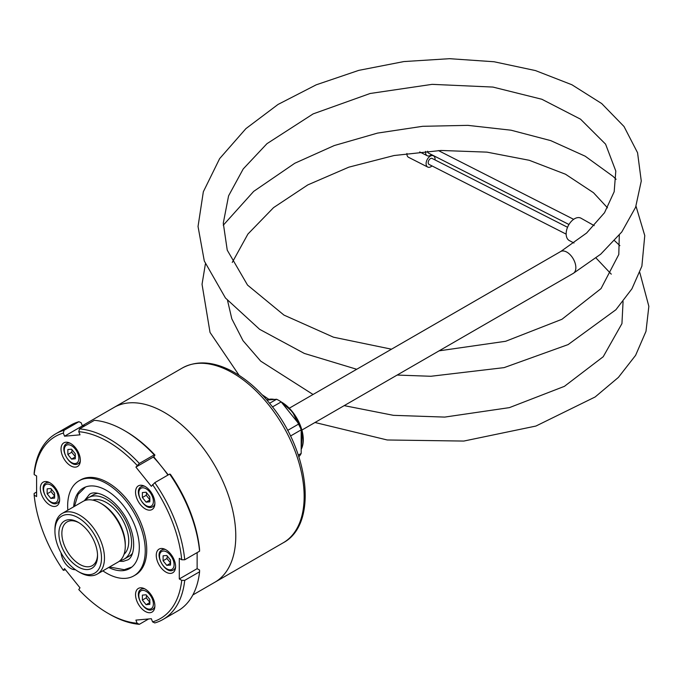 <?xml version="1.0" encoding="UTF-8"?>
<svg xmlns="http://www.w3.org/2000/svg" width="683" height="683" viewBox="0 0 683 683"><rect width="100%" height="100%" fill="white"/><g stroke="black" fill="none" stroke-linecap="round" stroke-linejoin="round"><path stroke-width="1.02" d="M175.582 566.514A13.66 7.889 60 0 1 172.748 572.764A13.66 7.889 60 0 1 159.088 564.875A13.66 7.889 60 0 1 159.088 549.098A13.66 7.889 60 0 1 169.615 552.76A13.66 7.889 60 0 1 175.582 566.514M59.634 499.572A13.66 7.889 60 0 1 56.809 505.83A13.66 7.889 60 0 1 43.14 497.941A13.66 7.889 60 0 1 43.14 482.164A13.66 7.889 60 0 1 53.675 485.826A13.66 7.889 60 0 1 59.634 499.572M75.403 569.69A13.66 7.889 60 0 1 61.077 552.931M70.682 443.515A13.66 7.889 60 0 1 79.612 455.552A13.66 7.889 60 0 1 77.512 466.506A13.66 7.889 60 0 1 63.852 458.617A13.66 7.889 60 0 1 63.852 442.84A13.66 7.889 60 0 1 70.682 443.515M145.206 589.096A13.66 7.889 60 0 1 154.136 601.142A13.66 7.889 60 0 1 152.044 612.088A13.66 7.889 60 0 1 138.376 604.199A13.66 7.889 60 0 1 138.376 588.422A13.66 7.889 60 0 1 145.206 589.096M145.206 486.544A13.66 7.889 60 0 1 154.136 498.581A13.66 7.889 60 0 1 152.044 509.535A13.66 7.889 60 0 1 138.376 501.646A13.66 7.889 60 0 1 138.376 485.869A13.66 7.889 60 0 1 145.206 486.544M148.604 618.969L139.349 624.313L137.112 623.237L135.9 620.104L151.344 618.721L152.565 621.863L154.793 622.93A107.205 61.897 -120 0 0 163.032 619.455A107.205 61.897 -120 0 0 184.717 580.371L181.729 580.362L179.296 578.953L179.296 558.361L181.729 559.761L184.717 559.77A107.205 61.897 -120 0 0 154.793 482.668L151.344 486.322L135.9 467.104L139.349 463.45L154.213 454.869L154.947 455.074L153.735 456.807L135.9 467.104M65.457 569.742L63.331 570.339L64.543 568.606L79.996 587.824L78.776 589.557A105.105 60.685 60 0 0 107.948 613.283L109.434 614.145A107.205 61.897 -120 0 0 139.349 624.313M64.065 430.281L78.929 421.701L81.166 422.768L82.387 425.91L64.543 436.206L63.331 433.073L64.065 430.281A107.205 61.897 -120 0 0 55.827 433.756A107.205 61.897 -120 0 0 34.15 472.841L34.159 474.565L36.6 475.974L36.6 496.567L34.159 495.166L34.15 493.442L36.6 492.025M154.947 455.074A105.105 60.685 -120 0 0 125.783 431.349L124.297 430.486A107.205 61.897 60 0 0 94.382 420.318L79.518 428.898L78.776 431.69L79.996 434.832L64.543 436.206M82.387 425.91L85.119 425.663M153.735 456.807L168.266 474.89M169.657 474.079A107.205 61.897 60 0 1 199.581 551.19L199.564 549.465A105.105 60.685 -120 0 0 170.4 474.292L169.657 474.079L154.793 482.668M197.131 552.598L197.131 568.657L199.564 570.066L199.581 571.791L184.717 580.371M124.297 430.486A107.205 61.897 60 0 1 154.213 454.869M55.827 433.756L70.691 425.176A107.205 61.897 60 0 1 78.929 421.701M184.717 559.77L199.581 551.19M139.349 463.45A107.205 61.897 -120 0 0 79.518 428.898M152.565 484.589A105.105 60.685 60 0 1 181.729 559.761M78.776 431.69A105.105 60.685 60 0 1 137.112 465.371M34.159 474.565A105.105 60.685 60 0 1 63.331 433.073M63.331 570.339A105.105 60.685 60 0 1 34.159 495.166M137.112 623.237A105.105 60.685 60 0 1 107.948 613.283M197.131 568.657L179.296 578.953M181.729 580.362A105.105 60.685 60 0 1 152.565 621.863M199.581 571.791A107.205 61.897 60 0 1 177.904 610.867L163.032 619.455M102.86 570.843A54.862 31.674 -120 0 0 106.463 573.122A54.862 31.674 -120 0 0 133.894 575.837L135.379 574.984A54.862 31.674 -120 0 0 143.789 531.015A54.862 31.674 -120 0 0 107.948 482.668A54.862 31.674 -120 0 0 80.509 479.953L79.023 480.806A54.862 31.674 -120 0 0 67.83 510.184M62.187 513.437L83.002 501.424A35.029 20.225 60 0 1 100.512 503.158L100.512 503.158A35.029 20.225 60 0 1 125.279 546.058A35.029 20.225 60 0 1 118.022 562.092L97.217 574.104A35.029 20.225 -120 0 0 102.587 546.033A35.029 20.225 -120 0 0 79.706 515.17A35.029 20.225 -120 0 0 62.187 513.437A35.029 20.225 -120 0 0 54.939 529.47L54.939 531.186A32.921 19.004 60 0 1 78.221 517.748A32.921 19.004 60 0 1 101.494 558.071A32.921 19.004 60 0 1 78.221 571.509L78.221 571.509A32.921 19.004 60 0 1 54.939 531.186M125.279 546.058L125.279 544.334A32.921 19.004 -120 0 0 101.998 504.011L100.512 503.158M79.706 572.371L78.221 571.509L79.706 572.371A35.029 20.225 -120 0 0 97.217 574.104M78.221 566.941A27.329 15.777 -120 0 0 97.541 555.783A27.329 15.777 -120 0 0 78.221 522.316A27.329 15.777 -120 0 0 58.892 533.474A27.329 15.777 -120 0 0 78.221 566.941M97.524 554.903A25.228 14.565 60 0 1 92.316 565.618A25.228 14.565 60 0 1 79.706 564.363A25.228 14.565 60 0 1 63.22 542.14A25.228 14.565 60 0 1 67.088 521.923A25.228 14.565 60 0 1 78.972 522.768M133.894 575.837A54.862 31.674 -120 0 0 142.303 531.869A54.862 31.674 -120 0 0 106.463 483.521A54.862 31.674 -120 0 0 79.023 480.806M108.708 567.471A46.461 26.825 -120 0 0 129.685 568.555A46.461 26.825 -120 0 0 136.805 531.331A46.461 26.825 -120 0 0 106.463 490.394A46.461 26.825 -120 0 0 83.232 488.089A46.461 26.825 -120 0 0 73.687 506.803M120.114 560.555A35.525 20.507 -120 0 0 124.221 559.087L128.976 556.346A35.525 20.507 -120 0 0 132.314 553.503M97.567 493.339A35.525 20.507 -120 0 0 93.451 494.808L88.696 497.557A35.525 20.507 -120 0 0 85.375 500.383M124.221 559.087A35.525 20.507 -120 0 0 129.668 530.623A35.525 20.507 -120 0 0 106.463 499.316A35.525 20.507 -120 0 0 88.696 497.557M124.024 554.323A31.529 18.202 -120 0 0 126.5 528.608A31.529 18.202 -120 0 0 106.463 502.577A31.529 18.202 -120 0 0 92.726 500.11M82.319 425.748L182.352 367.992A100.905 58.26 60 0 1 232.809 372.986A100.905 58.26 60 0 1 298.727 461.904A100.905 58.26 60 0 1 283.257 542.763L214.88 582.24A100.905 58.26 -120 0 0 235.78 536.044A100.905 58.26 -120 0 0 191.735 434.499A100.905 58.26 -120 0 0 113.976 407.469A100.905 58.26 60 0 1 164.432 412.464A100.905 58.26 60 0 1 230.35 501.382A100.905 58.26 60 0 1 214.88 582.24L192.862 594.953M167.958 475.069A100.905 58.26 -120 0 0 153.308 457.047M142.388 497.514L142.388 492.563L146.102 492.23L149.816 496.848L149.816 501.809L146.102 502.142L142.388 497.514L146.247 495.286L149.961 499.905M149.816 499.99L146.102 502.142M146.58 492.827L146.247 495.286M142.388 600.075L142.388 595.115L146.102 594.791L149.816 599.409L149.816 604.361L146.102 604.694L142.388 600.075L146.247 597.838L149.961 602.466M149.816 602.551L146.102 604.694M146.58 595.38L146.247 597.838M67.856 454.485L67.856 449.534L71.578 449.201L75.292 453.828L75.292 458.78L71.578 459.113L67.856 454.485L71.724 452.257L75.437 456.884M75.292 456.97L71.578 459.113M72.056 449.798L71.724 452.257M163.092 560.752L163.092 555.8L166.806 555.467L170.528 560.086L170.528 565.046L166.806 565.37L163.092 560.752L166.959 558.523L170.673 563.142M170.528 563.227L166.806 565.37M167.284 556.056L166.959 558.523M47.153 493.809L47.153 488.857L50.866 488.524L54.58 493.152L54.58 498.103L50.866 498.436L47.153 493.809L51.012 491.581L54.734 496.208M54.58 496.293L50.866 498.436M51.345 489.122L51.012 491.581M290.463 436.036L301.186 429.846L301.186 453.444A34.688 20.029 -120 0 1 298.881 456.714L298.855 456.731M272.491 406.923L281.183 401.903L298.881 423.921L287.611 430.427M301.186 453.444L298.309 455.1M281.183 401.903A34.688 20.029 -120 0 0 276.589 399.248L269.606 403.277M301.186 429.846A34.688 20.029 -120 0 0 298.881 423.921M266.951 400.11L276.589 399.248M573.985 243.028L569.391 240.604A12.61 7.761 -63.1 0 1 568.205 225.851A12.61 7.761 -63.1 0 1 580.823 218.108A12.61 7.761 -63.1 0 1 581.113 218.261M566.156 234.132L429.069 164.432A3.364 2.066 -63.1 0 1 428.386 161.419A3.364 2.066 -63.1 0 1 430.828 158.43A3.364 2.066 -63.1 0 1 432.117 158.439L567.547 227.285M431.989 165.926A6.309 3.876 -63.1 0 1 430.145 167.087A6.309 3.876 -63.1 0 1 427.729 167.062L408.528 157.295A6.309 3.876 -63.1 0 1 406.897 153.82A6.309 3.876 -63.1 0 1 406.914 153.462L406.897 153.82M427.729 167.062A6.309 3.876 -63.1 0 1 426.448 161.393A6.309 3.876 -63.1 0 1 431.033 155.792A6.309 3.876 -63.1 0 1 433.449 155.818A6.309 3.876 -63.1 0 1 435.037 159.924M568.965 224.494L428.514 153.094A3.364 2.066 -63.1 0 1 427.643 151.216M431.434 154.589A6.309 3.876 -63.1 0 1 427.182 155.724A6.309 3.876 -63.1 0 1 425.56 151.916A6.309 3.876 -63.1 0 1 425.611 151.378M144.77 486.305A11.56 6.676 -120 0 0 141.21 486.655C132.741 490.65 145.078 512.019 152.77 506.684A11.56 6.676 -120 0 0 154.862 503.772M146.102 488.772A10.296 5.951 60 0 1 153.385 501.39A10.296 5.951 60 0 1 146.102 505.591A10.296 5.951 60 0 1 138.82 492.981A10.296 5.951 60 0 1 146.102 488.772M144.77 588.857A11.56 6.676 -120 0 0 141.21 589.216C132.741 593.211 145.078 614.58 152.77 609.236A11.56 6.676 -120 0 0 154.862 606.333M146.102 591.333A10.296 5.951 60 0 1 153.385 603.943A10.296 5.951 60 0 1 146.102 608.152A10.296 5.951 60 0 1 138.82 595.533A10.296 5.951 60 0 1 146.102 591.333M70.247 443.276A11.56 6.676 -120 0 0 66.686 443.626C58.217 447.621 70.554 468.99 78.246 463.655A11.56 6.676 -120 0 0 80.338 460.752M71.578 445.743A10.296 5.951 60 0 1 78.861 458.361A10.296 5.951 60 0 1 71.578 462.57A10.296 5.951 60 0 1 64.287 449.952A10.296 5.951 60 0 1 71.578 445.743M165.482 549.533A11.56 6.676 -120 0 0 161.922 549.892C153.453 553.887 165.79 575.257 173.482 569.921A11.56 6.676 -120 0 0 175.565 567.01M166.806 552.009A10.296 5.951 60 0 1 174.088 564.628A10.296 5.951 60 0 1 166.806 568.828A10.296 5.951 60 0 1 159.523 556.21A10.296 5.951 60 0 1 166.806 552.009M49.535 482.599A11.56 6.676 -120 0 0 45.974 482.949C37.505 486.945 49.842 508.314 57.543 502.978A11.56 6.676 -120 0 0 59.626 500.076M50.866 485.067A10.296 5.951 60 0 1 58.149 497.685A10.296 5.951 60 0 1 50.866 501.894A10.296 5.951 60 0 1 43.584 489.276A10.296 5.951 60 0 1 50.866 485.067M301.741 448.15A30.692 17.724 -120 0 0 292.435 411.781A30.692 17.724 -120 0 0 281.225 401.946M274.489 399.435A30.692 17.724 -120 0 0 273.533 399.299M301.186 449.414A31.111 17.963 -120 0 0 292.068 411.866A31.111 17.963 -120 0 0 281.601 402.424M274.37 399.444A31.111 17.963 -120 0 0 266.805 399.939L274.831 399.41M289.276 408.212L560.623 251.549A12.61 7.282 60 0 1 560.649 251.532A12.61 7.282 60 0 1 573.233 258.831A12.61 7.282 60 0 1 573.268 273.379A12.61 7.282 60 0 1 573.233 273.396L301.886 430.059M182.352 367.992C196.559 360.385 212.908 361.35 231.417 370.86C245.487 378.305 258.541 389.506 270.562 404.473C309.561 451.497 318.167 524.39 283.257 542.763M152.77 506.684L154.631 505.608M141.21 486.655L143.071 485.587M152.77 609.236L154.631 608.169M141.21 589.216L143.071 588.14M78.246 463.655L80.107 462.579M66.686 443.626L68.539 442.558M173.482 569.921L175.335 568.845M161.922 549.892L163.775 548.816M57.543 502.978L59.395 501.903M45.974 482.949L47.836 481.882M301.186 449.61L302.33 431.801L292.426 411.764L281.106 401.852M119.226 561.289L123.196 561.366L127.166 560.06C133.526 558.626 138.692 539.946 125.117 516.391C111.483 494.261 93.767 489.959 89.319 494.526L84.291 500.776M109.511 567.01L124.255 569.707L131.828 567.069M85.588 486.979L78.05 494.415L74.481 506.342M560.871 251.421L586.603 233.031L604.515 212.712L614.188 191.71L615.801 171.032L605.582 144.147L580.533 119.175L541.85 99.257L492.895 87.065L432.117 84.35L370.118 93.494L313.13 113.899L266.951 143.686L243.225 168.94L228.583 195.842L223.281 223.153L227.243 250.157L247.536 285.093L283.966 315.094L333.492 337.197L391.496 349.192M439.092 350.84L505.668 341.278L561.972 319.268L601.04 288.585L618.798 254.486L619.302 235.174M607.503 207.837L593.467 192.691L565.507 174.233L529.24 160.283L486.919 152.13L441.005 150.465L394.108 155.519L348.842 167.164L307.811 184.897L273.559 207.623L247.912 234.064L232.271 262.417M227.55 300.52L231.81 318.816L243.028 340.697L260.693 361.128L313.053 394.484M344.206 405.625L393.442 415.332L444.744 417.091L509.398 407.631L564.414 386.347L603.217 356.731L621.94 323.622L623.075 301.527M611.276 274.165L596.046 258.012M573.276 273.379L600.724 254.17L621.795 231.955L635.608 207.265L641.269 181.021L637.563 152.744L624.023 126.509L601.697 103.551L571.893 84.752L535.481 70.58L494.057 61.752L449.551 58.687L403.841 61.572L358.78 70.366L316.238 84.812L278.015 104.456L245.931 128.609L219.644 158.618L203.338 191.761L198.036 226.474L204.294 261L225.458 298.01L259.617 329.317L304.336 353.435L356.722 369.272M397.139 375.061L430.862 376.273L504.114 367.625L568.119 344.591L615.904 309.74L631.92 288.824L641.875 266.182L644.769 235.601L636.01 206.198M616.1 179.287L612.984 176.316L585.186 156.194L550.729 140.621L511.063 130.205L467.795 125.356L422.675 126.304L377.52 133.1L334.243 145.556L294.774 163.263L253.7 191.368L223.256 225.228M205.395 263.937L202.04 284.282L210.031 332.433L239.161 375.385M262.084 394.706L268.829 399.307M314.983 422.495L387.235 439.98L463.791 441.064L535.907 426.055L595.149 396.968L618.388 377.409L635.591 355.356L645.99 331.34L648.85 306.334L639.792 272.491M619.882 245.667L614.598 240.715M594.201 225.638L580.823 218.116M433.449 155.818L431.289 154.717M573.652 219.337L438.384 150.567M427.182 155.724L419.704 151.925"/></g></svg>

